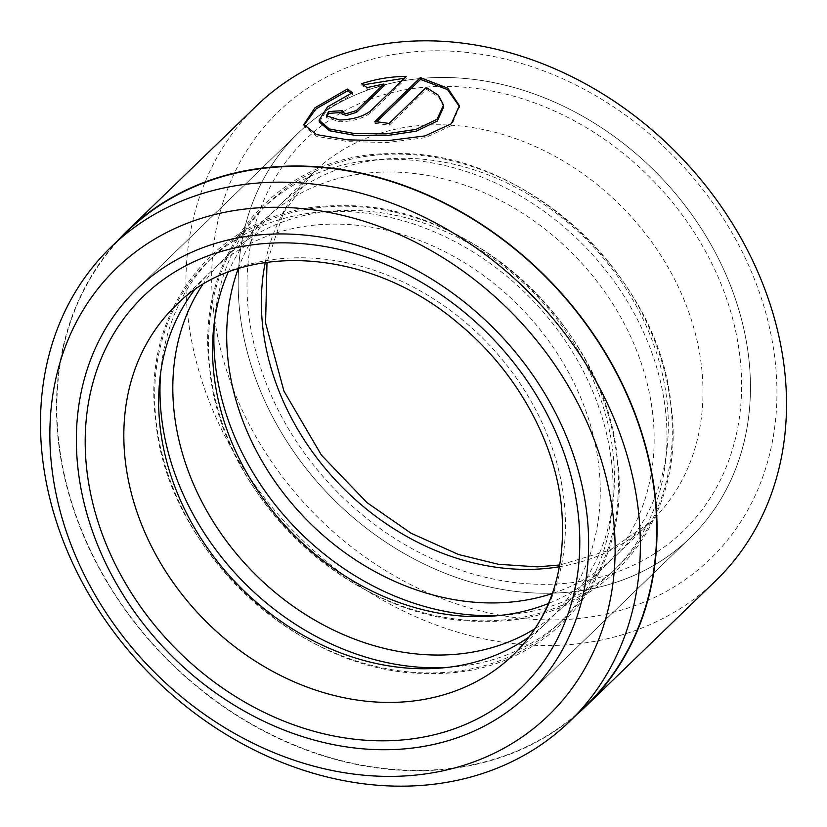 <?xml version="1.0" encoding="UTF-8"?>
<svg xmlns="http://www.w3.org/2000/svg" width="827" height="827" viewBox="0 0 827 827"><rect width="100%" height="100%" fill="white"/><g stroke="black" fill="none" stroke-linecap="round" stroke-linejoin="round"><path stroke-width="0.62" stroke-dasharray="4.13 3.1" d="M127.43 231.209A329.911 268.92 -134 0 0 58.975 443.344A329.911 268.92 -134 0 0 270.936 734.376A329.911 268.92 -134 0 0 586.105 705.534M319.315 121.982L327.709 108.699L352.747 94.423L352.529 92.634M303.85 124.515L304.067 126.335L316.689 136.372L348.394 141.655L387.574 142.482L425.171 137.716L451.573 125.57L459.43 106.549M341.944 113.95L342.45 110.735M326.386 115.801L326.603 117.599L339.856 121.796C353.15 121.3 363.435 118.302 370.682 112.782L406.398 78.245L406.181 76.477M213.707 311.779A310.869 253.403 46 0 1 460.505 51.781A310.869 253.403 46 0 1 774.92 358.939A310.869 253.403 46 0 1 528.133 618.937A310.869 253.403 46 0 1 213.707 311.779M256.618 105.742A330.304 269.24 -134 0 0 188.08 318.126A330.304 269.24 -134 0 0 400.289 609.499A330.304 269.24 -134 0 0 715.831 580.626M240.016 313.991A281.728 229.648 -134 0 0 421.015 562.515A281.728 229.648 -134 0 0 690.163 537.881A281.728 229.648 -134 0 0 748.611 356.726A281.728 229.648 -134 0 0 567.611 108.203A281.728 229.648 -134 0 0 298.475 132.837A281.728 229.648 -134 0 0 240.016 313.991A281.728 229.648 -134 0 0 421.015 562.515A281.728 229.648 -134 0 0 690.163 537.881A281.728 229.648 -134 0 0 748.611 356.726A281.728 229.648 -134 0 0 567.611 108.203A281.728 229.648 -134 0 0 298.475 132.837A281.728 229.648 -134 0 0 240.016 313.991M118.044 240.275A330.304 269.24 -134 0 0 58.624 443.313A330.304 269.24 -134 0 0 263.875 731.14A330.304 269.24 -134 0 0 576.719 714.611M361.73 83.682L361.937 85.481L367.188 89.419L384.079 85.77M367.188 89.419L366.981 87.631M342.657 112.524A328.36 267.659 -134 0 0 341.778 112.565M352.747 94.423L351.072 93.244M376.667 121.817L375.034 123.399L374.827 121.621M375.034 123.399A328.36 267.659 46 0 1 389.248 125.228L389.041 123.45M389.248 125.228L426.484 89.223L426.277 87.445M426.484 89.223L438.641 97.038L443.717 106.9M202.512 284.881A242.869 197.973 46 0 1 224.789 258.138A242.869 197.973 46 0 1 456.814 236.904A242.869 197.973 46 0 1 612.848 451.149A242.869 197.973 46 0 1 562.453 607.318A242.869 197.973 46 0 1 534.976 628.685M194.252 290.287A242.869 197.973 46 0 1 210.637 271.835A242.869 197.973 46 0 1 442.652 250.602A242.869 197.973 46 0 1 598.686 464.846A242.869 197.973 46 0 1 548.291 621.015A242.869 197.973 46 0 1 529.301 636.759M228.159 272.248A242.869 197.973 46 0 1 264.516 219.724A242.869 197.973 46 0 1 496.541 198.49A242.869 197.973 46 0 1 652.575 412.735A242.869 197.973 46 0 1 602.18 568.904A242.869 197.973 46 0 1 548.456 603.483M238.228 268.713A242.869 197.973 46 0 1 278.678 206.026A242.869 197.973 46 0 1 510.693 184.793A242.869 197.973 46 0 1 666.738 399.048A242.869 197.973 46 0 1 616.342 555.217A242.869 197.973 46 0 1 552.333 593.538M370.682 112.782L370.475 111.004M160.738 372.212A252.132 205.52 46 0 1 384.824 210.099A252.132 205.52 46 0 1 616.787 456.132A252.132 205.52 46 0 1 446.301 667.513M611.463 461.27A252.132 205.52 46 0 1 411.308 672.144A252.132 205.52 46 0 1 156.303 423.021A252.132 205.52 46 0 1 356.458 212.157A252.132 205.52 46 0 1 611.463 461.27M214.617 320.101A252.132 205.52 46 0 1 438.703 157.998A252.132 205.52 46 0 1 670.676 404.021A252.132 205.52 46 0 1 500.18 615.402M665.353 409.169A252.132 205.52 46 0 1 465.198 620.033A252.132 205.52 46 0 1 210.182 370.909A252.132 205.52 46 0 1 410.347 160.045A252.132 205.52 46 0 1 665.353 409.169M548.291 621.015L513.464 654.695A242.869 197.973 -134 0 0 563.859 498.526A242.869 197.973 -134 0 0 407.825 284.281A242.869 197.973 -134 0 0 175.8 305.514L210.637 271.835M265.25 262.459A242.869 197.973 46 0 1 313.35 172.502A242.869 197.973 46 0 1 545.365 151.269A242.869 197.973 46 0 1 701.399 365.513A242.869 197.973 46 0 1 651.014 521.682A242.869 197.973 46 0 1 559.486 566.743M739.845 355.992A272.011 221.729 -134 0 0 464.722 87.228A272.011 221.729 -134 0 0 248.782 314.725A272.011 221.729 -134 0 0 523.904 583.49A272.011 221.729 -134 0 0 739.845 355.992M459.564 107.469L459.347 105.66M528.339 694.37L690.163 537.881L528.339 694.37M136.651 289.316L298.475 132.837L136.651 289.316M155.921 422.152C167.953 552.353 302.796 676.124 429.978 673.374C546.523 677.096 634.268 575.468 617.169 456.99C605.106 325.91 468.527 201.602 340.776 205.778C225.275 203.339 138.988 304.553 155.921 422.152M209.8 370.051C221.832 500.252 356.685 624.013 483.857 621.263C600.412 624.985 688.157 523.367 671.048 404.889C658.985 273.809 522.416 149.501 394.665 153.667C279.154 151.227 192.867 252.442 209.8 370.051M278.678 206.026L313.35 172.502L283.599 212.58L267.007 262.2M616.342 555.217L651.014 521.682L609.954 550.079L559.807 564.996M562.453 607.318L602.18 568.904M224.789 258.138L264.516 219.724"/><path stroke-width="1.24" d="M569.762 721.34L586.105 705.534A329.911 268.92 -134 0 0 654.56 493.388A329.911 268.92 -134 0 0 442.6 202.367A329.911 268.92 -134 0 0 127.43 231.209L111.087 247.004A329.911 268.92 46 0 1 426.256 218.163A329.911 268.92 46 0 1 638.217 509.194A329.911 268.92 46 0 1 569.762 721.34A329.911 268.92 46 0 1 254.592 750.182A329.911 268.92 46 0 1 42.632 459.15A329.911 268.92 46 0 1 111.087 247.004M443.51 105.101L443.717 106.9L437.297 121.062L416.229 131.173L386.199 135.68L354.917 135.349L329.518 130.759L319.315 121.982L319.108 120.184L329.301 128.971L354.7 133.571L385.992 133.902L416.022 129.384L437.09 119.253L443.51 105.101L438.444 95.26L426.277 87.445L389.041 123.45A330.304 269.24 -134 0 0 374.827 121.621L420.323 77.624L447.81 88.189L459.347 105.66L451.346 123.761L424.944 135.917L387.325 140.704L348.177 139.887L316.472 134.584L303.85 124.515L314.87 107.861L347.319 89.047L352.529 92.634L327.513 106.879L319.108 120.184M459.43 106.549L447.521 89.605L420.529 79.402L420.323 77.624M383.873 83.992L366.981 87.631L361.73 83.682C376.533 78.854 391.357 76.446 406.181 76.477L370.475 111.004C363.218 116.524 352.943 119.533 339.639 120.008L326.386 115.801L328.557 111.645A330.304 269.24 46 0 1 342.45 110.735L341.737 112.162L346.162 113.702L356.416 110.529L383.873 83.992L384.079 85.77L356.633 112.307L346.379 115.48L341.944 113.95L341.727 112.162M613.107 515.417A310.869 253.403 -134 0 0 298.681 208.259A310.869 253.403 -134 0 0 51.884 468.258A310.869 253.403 -134 0 0 366.309 775.416A310.869 253.403 -134 0 0 613.107 515.417M576.719 714.611A330.304 269.24 -134 0 0 586.374 705.813L715.831 580.626A330.304 269.24 -134 0 0 784.368 368.242A330.304 269.24 -134 0 0 572.16 76.859A330.304 269.24 -134 0 0 256.618 105.742L127.162 230.919A330.304 269.24 -134 0 0 118.044 240.275M78.193 470.47A281.728 229.648 -134 0 0 259.192 718.994A281.728 229.648 -134 0 0 528.339 694.37A281.728 229.648 -134 0 0 586.798 513.205A281.728 229.648 -134 0 0 405.799 264.681A281.728 229.648 -134 0 0 136.651 289.316A281.728 229.648 -134 0 0 78.193 470.47A281.728 229.648 -134 0 0 259.192 718.994A281.728 229.648 -134 0 0 528.339 694.37A281.728 229.648 -134 0 0 586.798 513.205A281.728 229.648 -134 0 0 405.799 264.681A281.728 229.648 -134 0 0 136.651 289.316A281.728 229.648 -134 0 0 78.193 470.47M586.374 705.813A330.304 269.24 -134 0 0 654.912 493.419A330.304 269.24 -134 0 0 442.703 202.046A330.304 269.24 -134 0 0 127.162 230.919M404.362 78.234L364.883 84.561M341.778 112.565A328.36 267.659 -134 0 0 328.774 113.444L328.557 111.645M328.774 113.444L326.655 116.659M351.072 93.244L347.536 90.846L347.319 89.047M347.536 90.846L316.1 108.864L304.016 125.166M420.529 79.402L376.667 121.817M534.976 628.685A242.869 197.973 46 0 1 312.11 618.565A242.869 197.973 46 0 1 174.394 414.306A242.869 197.973 46 0 1 202.512 284.881M529.301 636.759A242.869 197.973 46 0 1 303.22 635.312A242.869 197.973 46 0 1 160.242 428.004A242.869 197.973 46 0 1 194.252 290.287M548.456 603.483A242.869 197.973 46 0 1 214.121 375.892A242.869 197.973 46 0 1 228.159 272.248M552.333 593.538A242.869 197.973 46 0 1 228.283 362.195A242.869 197.973 46 0 1 238.228 268.713M356.633 112.307L356.416 110.529M446.301 667.513A252.132 205.52 46 0 1 161.616 417.873A252.132 205.52 46 0 1 160.738 372.212M500.18 615.402A252.132 205.52 46 0 1 215.506 365.772A252.132 205.52 46 0 1 214.617 320.101M86.959 471.204A272.011 221.729 46 0 1 302.909 243.707A272.011 221.729 46 0 1 578.021 512.471A272.011 221.729 46 0 1 362.081 739.969A272.011 221.729 46 0 1 86.959 471.204M175.8 305.514A242.869 197.973 -134 0 0 125.404 461.683A242.869 197.973 -134 0 0 281.438 675.928A242.869 197.973 -134 0 0 513.464 654.695C551.464 616.983 567.384 566.815 561.223 504.191C553.883 438.889 515.19 370.072 458.902 323.812C367.746 245.588 238.589 240.543 175.8 305.514M559.486 566.743A242.869 197.973 46 0 1 262.955 328.67A242.869 197.973 46 0 1 265.25 262.459M267.007 262.2L265.591 323.016L283.93 391.099L321.486 455.212L366.971 502.609L411.102 533.26L458.696 554.555L498.392 564.283L537.333 566.867L559.807 564.996"/></g></svg>
